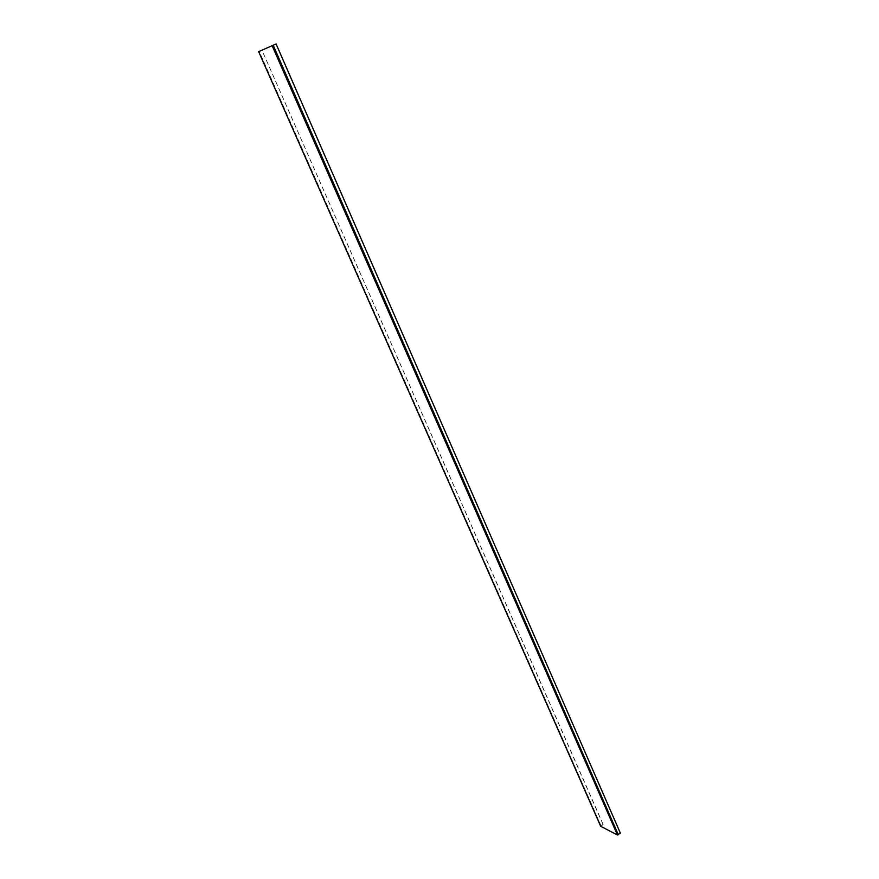 <?xml version="1.0" encoding="UTF-8"?>
<svg xmlns="http://www.w3.org/2000/svg" width="879" height="879" viewBox="0 0 879 879"><rect width="100%" height="100%" fill="white"/><g stroke="black" fill="none" stroke-linecap="round" stroke-linejoin="round"><path stroke-width="0.66" stroke-dasharray="4.39 3.3" d="M620.354 833.083L617.618 834.83L601.115 826.48L602.994 824.348L600.786 826.326M602.994 824.348L261.942 50.202L258.723 51.608M603.159 824.436L261.942 50.202M620.189 832.995L275.951 44.016L262.074 50.147M600.994 826.029L259.074 51.454M601.159 826.117L259.206 51.4M601.115 826.48L258.997 51.487M617.618 834.83L272.424 45.565M618.168 834.72L273.039 45.29M601.038 826.403L258.953 51.509"/><path stroke-width="1.32" d="M600.786 826.326L617.432 834.995L620.354 833.083L276.094 43.95L258.646 51.641L600.928 826.645M618.333 834.797L273.182 45.225M617.432 834.995L272.138 45.686M600.796 826.513L258.646 51.641"/></g></svg>
